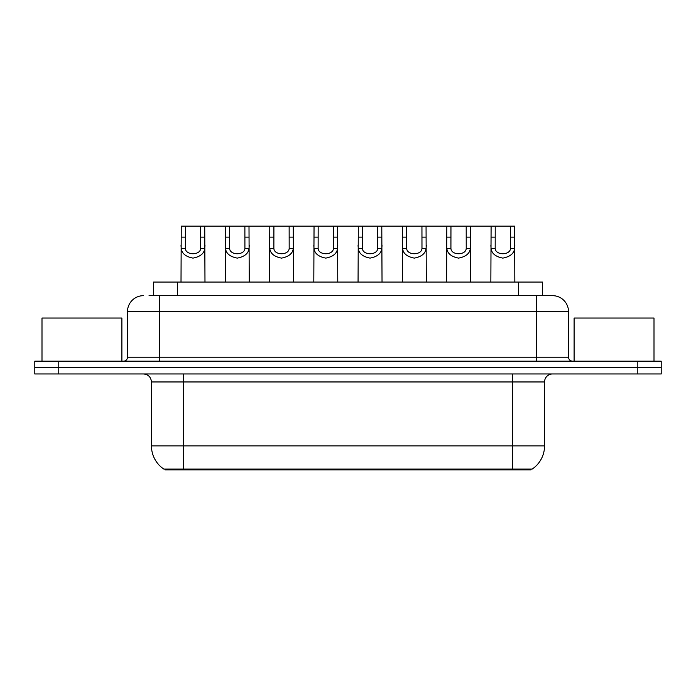 <?xml version="1.0" encoding="UTF-8"?>
<svg xmlns="http://www.w3.org/2000/svg" width="696" height="696" viewBox="0 0 696 696"><rect width="100%" height="100%" fill="white"/><g stroke="black" fill="none" stroke-linecap="round" stroke-linejoin="round"><path stroke-width="1.04" d="M153.459 295.67L153.459 282.08L542.541 282.08L542.541 295.67M530.97 469.043L530.97 469.843L165.03 469.843L165.03 469.043M509.394 469.843L509.394 469.043L512.587 469.043L512.587 445.875L544.55 445.875A27.962 27.962 0 0 1 532.24 469.043L183.413 469.043L186.606 469.043L186.606 469.843M544.55 445.875L544.55 381.956A7.987 7.987 0 0 1 552.537 373.97M151.45 445.875L183.413 445.875L183.413 469.043L163.76 469.043A27.962 27.962 0 0 1 151.45 445.875L151.45 381.956C150.98 377.101 148.318 374.439 143.463 373.97M58.768 361.18L661.2 361.18L661.2 367.575L34.8 367.575L34.8 373.97L58.768 373.97L58.768 367.575L34.8 367.575L34.8 361.18L58.768 361.18L58.768 367.575L661.2 367.575L661.2 373.97L58.768 373.97M149.422 295.67L552.293 295.67M149.057 295.67L159.445 295.67L159.445 311.643L127.481 311.643L127.481 357.187A3.993 3.993 0 0 1 123.488 361.18M143.463 295.67A15.982 15.982 0 0 0 127.481 311.643M552.537 295.67A15.982 15.982 0 0 1 568.519 311.643L568.519 357.187C568.754 359.615 570.085 360.946 572.512 361.18M185.38 226.156L185.345 248.411C185.623 255.51 200.378 255.51 200.657 248.411L200.622 226.156L181.256 226.156L181.012 282.08M200.622 226.156L204.737 226.156L204.981 282.08M204.981 245.531L204.763 248.411C204.189 253.492 200.265 256.728 193.001 258.112C185.736 256.728 181.813 253.492 181.23 248.411L181.012 245.531M204.737 226.156L225.521 226.156L225.278 282.08M229.636 226.156L229.602 248.411C229.88 255.51 244.635 255.51 244.914 248.411L244.879 226.156L225.521 226.156M244.879 226.156L249.003 226.156L249.246 282.08M249.246 245.531L249.029 248.411C248.446 253.492 244.531 256.728 237.258 258.112C229.993 256.728 226.078 253.492 225.495 248.411L225.278 245.531M273.902 226.156L273.867 248.411C274.146 255.51 288.901 255.51 289.179 248.411L289.144 226.156L269.778 226.156L269.543 282.08M289.144 226.156L293.268 226.156L293.512 282.08M293.512 245.531L293.294 248.411C292.712 253.492 288.788 256.728 281.523 258.112C274.259 256.728 270.335 253.492 269.761 248.411L269.543 245.531M318.168 226.156L318.133 248.411C318.411 255.51 333.166 255.51 333.445 248.411L333.41 226.156L314.044 226.156L313.8 282.08M333.41 226.156L337.534 226.156L337.769 282.08M337.769 245.531L337.551 248.411C336.977 253.492 333.053 256.728 325.789 258.112C318.524 256.728 314.601 253.492 314.026 248.411L313.8 245.531M362.433 226.156L362.399 248.411C362.677 255.51 377.432 255.51 377.71 248.411L377.676 226.156L358.31 226.156L358.066 282.08M377.676 226.156L381.791 226.156L382.034 282.08M382.034 245.531L381.817 248.411C381.243 253.492 377.319 256.728 370.055 258.112C362.79 256.728 358.866 253.492 358.283 248.411L358.066 245.531M249.003 226.156L269.778 226.156M293.268 226.156L314.044 226.156M337.534 226.156L358.31 226.156M121.887 361.18L121.887 318.037L41.995 318.037L41.995 361.18M654.005 361.18L654.005 318.037L574.113 318.037L574.113 361.18M406.69 226.156L406.655 248.411C406.934 255.51 421.698 255.51 421.976 248.411L421.941 226.156L402.575 226.156L402.332 282.08M421.941 226.156L426.056 226.156L426.3 282.08M426.3 245.531L426.082 248.411C425.5 253.492 421.585 256.728 414.311 258.112C407.047 256.728 403.132 253.492 402.549 248.411L402.332 245.531M450.956 226.156L450.921 248.411C451.199 255.51 465.955 255.51 466.233 248.411L466.198 226.156L446.832 226.156L446.597 282.08M466.198 226.156L470.322 226.156L470.566 282.08M470.566 245.531L470.348 248.411C469.765 253.492 465.842 256.728 458.577 258.112C451.312 256.728 447.389 253.492 446.815 248.411L446.597 245.531M495.221 226.156L495.187 248.411C495.465 255.51 510.22 255.51 510.499 248.411L510.464 226.156L491.098 226.156L490.854 282.08M510.464 226.156L514.588 226.156L514.831 282.08M514.831 245.531L514.605 248.411C514.031 253.492 510.107 256.728 502.843 258.112C495.578 256.728 491.654 253.492 491.08 248.411L490.854 245.531M381.791 226.156L402.575 226.156M426.056 226.156L446.832 226.156M470.322 226.156L491.098 226.156M177.428 295.67L177.428 282.08M518.572 295.67L518.572 282.08M512.587 373.97L512.587 381.956L151.45 381.956M544.55 381.956L512.587 381.956L512.587 445.875L183.413 445.875L183.413 373.97M637.231 373.97L637.231 361.18M159.445 361.18L159.445 357.187L568.519 357.187M127.481 357.187L159.445 357.187L159.445 311.643L536.555 311.643L536.555 361.18M568.519 311.643L536.555 311.643L536.555 295.67M204.763 248.411L200.657 248.411M185.345 248.411L181.23 248.411M185.38 237.119L181.256 237.119M204.737 237.119L200.622 237.119M249.029 248.411L244.914 248.411M229.602 248.411L225.495 248.411M229.636 237.119L225.521 237.119M249.003 237.119L244.879 237.119M293.294 248.411L289.179 248.411M273.867 248.411L269.761 248.411M273.902 237.119L269.778 237.119M293.268 237.119L289.144 237.119M337.551 248.411L333.445 248.411M318.133 248.411L314.026 248.411M318.168 237.119L314.044 237.119M337.534 237.119L333.41 237.119M381.817 248.411L377.71 248.411M362.399 248.411L358.283 248.411M362.433 237.119L358.31 237.119M381.791 237.119L377.676 237.119M426.082 248.411L421.976 248.411M406.655 248.411L402.549 248.411M406.69 237.119L402.575 237.119M426.056 237.119L421.941 237.119M470.348 248.411L466.233 248.411M450.921 248.411L446.815 248.411M450.956 237.119L446.832 237.119M470.322 237.119L466.198 237.119M514.605 248.411L510.499 248.411M495.187 248.411L491.08 248.411M495.221 237.119L491.098 237.119M514.588 237.119L510.464 237.119"/></g></svg>
